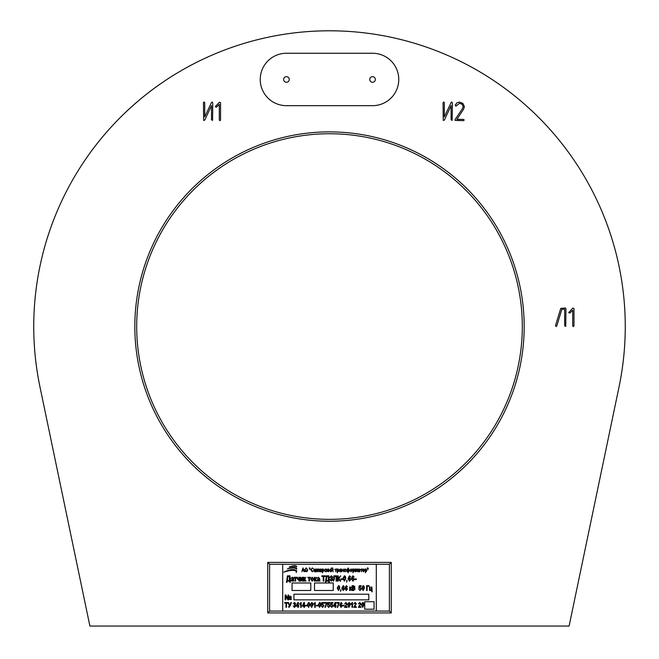 <?xml version="1.0" encoding="UTF-8"?>
<svg xmlns="http://www.w3.org/2000/svg" width="659" height="659" viewBox="0 0 659 659"><rect width="100%" height="100%" fill="white"/><g stroke="black" fill="none" stroke-linecap="round" stroke-linejoin="round"><path stroke-width="0.99" d="M260.239 79.459A26.203 26.203 0 0 0 286.451 105.671L372.549 105.671A26.203 26.203 0 0 0 398.761 79.459A26.203 26.203 0 0 0 372.549 53.255L286.451 53.255A26.203 26.203 0 0 0 260.239 79.459M524.177 326.551A194.677 194.677 0 0 1 329.5 521.228A194.677 194.677 0 0 1 134.823 326.551A194.677 194.677 0 0 1 329.5 131.874A194.677 194.677 0 0 1 524.177 326.551M136.693 326.551A192.807 192.807 0 0 0 329.5 519.35A192.807 192.807 0 0 0 522.307 326.551A192.807 192.807 0 0 0 329.5 133.744A192.807 192.807 0 0 0 136.693 326.551M625.259 326.551A295.759 295.759 0 0 0 329.5 30.792A295.759 295.759 0 0 0 39.985 386.998L89.896 626.05L569.104 626.05L619.015 386.998A295.759 295.759 0 0 0 625.259 326.551M267.727 562.407L267.727 612.944L391.273 612.944L391.273 562.407L267.727 562.407L269.597 564.277L269.597 611.074L267.727 612.944M269.597 611.074L389.403 611.074L389.403 564.277L269.597 564.277M389.403 564.277L391.273 562.407M389.403 611.074L391.273 612.944M212.766 102.796L212.585 120.35L211.506 119.847L211.506 105.629L204.743 120.127L203.639 120.44L203.466 102.623L204.101 101.964L204.727 102.623L204.727 116.874L211.49 102.524L212.149 102.054L212.766 102.796M220.551 102.639L220.551 120.037L219.925 120.704L219.299 120.037L219.299 104.344L216.424 107.195L215.279 106.7L219.431 102.178L220.551 102.639M452.362 102.796L452.189 120.35L451.11 119.847L451.11 105.629L444.339 120.127L443.243 120.44L443.07 102.623L443.696 101.964L444.323 102.623L444.323 116.874L451.094 102.524L451.753 102.054L452.362 102.796M464.191 120.012L463.532 120.646L455.147 120.432L455.056 119.6L462.519 108.513L463.17 106.536L462.058 104.254L459.554 103.306L455.88 106.124L455.212 105.226L456.967 102.788L459.414 102.054L462.849 103.356L464.422 106.634L463.524 109.353L456.86 119.386L463.532 119.386L464.191 120.012M565.933 308.618L565.76 326.386L564.681 325.884L564.681 309.211L561.88 309.211L556.74 326.073L556.122 326.551L555.479 325.678L560.735 308.42L565.282 307.959L565.933 308.618M573.973 308.552L573.973 325.941L573.346 326.609L572.72 325.941L572.72 310.257L569.837 313.099L568.701 312.613L572.852 308.082L573.973 308.552M289.252 79.459A2.809 2.809 0 0 0 286.451 76.658A2.809 2.809 0 0 0 283.642 79.459A2.809 2.809 0 0 0 286.451 82.268A2.809 2.809 0 0 0 289.252 79.459M375.358 79.459A2.809 2.809 0 0 0 372.549 76.658A2.809 2.809 0 0 0 369.748 79.459A2.809 2.809 0 0 0 372.549 82.268A2.809 2.809 0 0 0 375.358 79.459M296.212 572.589L296.501 571.542C294.771 569.804 290.545 570.002 283.823 572.152C290.009 569.211 294.326 568.799 296.772 570.9L296.212 572.589M296.838 568.635C295.413 566.987 292.267 567.078 287.406 568.898C292.472 567.621 295.529 567.729 296.575 569.203L296.838 568.635M296.772 566.509C295.685 565.348 293.173 565.513 289.235 566.987C293.304 565.941 295.734 565.933 296.525 566.971L296.772 566.509M376.297 611.074L376.297 564.277M282.703 564.277L282.703 611.074M301.838 571.765L303.041 567.918L304.269 571.765L303.519 570.62L302.176 570.62L301.838 571.765M302.308 570.167L303.387 570.167L302.843 568.322L302.308 570.167M305.01 571.213L304.615 569.895L306.147 567.869L307.662 569.846L307.275 571.229L306.138 571.814L305.01 571.213M305.018 569.903L306.138 571.369L307.267 569.837L307.102 568.964L306.147 568.322L305.018 569.903M309.573 569.269L309.26 567.918L309.573 569.269M310.216 569.269L309.911 567.918L310.216 569.269M312.284 571.369L313.61 570.513L312.3 571.814L310.859 569.821L312.333 567.869L313.56 569.022L312.317 568.322L311.262 569.821L312.284 571.369M315.76 571.765L314.804 571.814L314.005 571.032L315.661 569.969L315.084 569.318L314.063 569.771L315.142 568.915L316.056 569.969L315.76 571.765M315.661 570.365L314.409 571.007L314.903 571.419L315.661 570.365M316.559 571.765L316.559 568.972L317.193 568.972L317.778 571.213L318.388 568.972L319.005 568.972L319.005 571.765L318.602 569.467L317.564 571.765L316.954 569.417L316.559 571.765M321.254 571.765L320.299 571.814L319.5 571.032L321.155 569.969L320.579 569.318L319.557 569.771L320.636 568.915L321.551 569.969L321.254 571.765M321.155 570.365L319.903 571.007L320.398 571.419L321.155 570.365M322.449 572.811L322.053 568.972L322.399 569.376L323.067 568.915L324.047 570.34L323.05 571.814L322.449 571.452L322.449 572.811M322.391 570.389L323.017 571.419L323.651 570.365L323.017 569.318L322.391 570.389M325.381 571.419L326.345 570.768L325.381 571.814L324.352 570.365L325.389 568.915L326.296 569.821L325.389 569.318L324.747 570.356L325.381 571.419M326.699 571.765L326.699 568.972L327.095 570.167L328.248 568.972L327.465 570.299L328.347 571.765L327.095 570.414L326.699 571.765M328.643 571.765L328.643 568.972L329.047 571.065L330.538 568.972L330.538 571.765L330.143 569.673L328.643 571.765M331.139 571.765L331.139 568.972L331.543 571.065L333.042 568.972L333.042 571.765L332.638 569.673L331.139 571.765M332.078 568.272L332.737 567.918L332.087 568.618L331.444 567.918L332.078 568.272M334.69 569.368L336.584 568.972L335.835 569.368L335.835 571.765L335.439 569.368L334.69 569.368M337.334 572.811L336.938 568.972L337.284 569.376L337.952 568.915L338.932 570.34L337.935 571.814L337.334 571.452L337.334 572.811M337.276 570.389L337.902 571.419L338.537 570.365L337.902 569.318L337.276 570.389M341.032 571.765L340.077 571.814L339.286 571.032L340.934 569.969L340.357 569.318L339.336 569.771L340.415 568.915L341.329 569.969L341.032 571.765M340.934 570.365L339.682 571.007L340.176 571.419L340.934 570.365M341.832 571.765L341.832 568.972L342.227 570.117L343.281 570.117L343.677 568.972L343.677 571.765L343.281 570.513L342.227 570.513L341.832 571.765M345.159 571.419L346.123 570.768L345.159 571.814L344.13 570.365L345.168 568.915L346.074 569.821L345.168 569.318L344.525 570.356L345.159 571.419M348.224 570.406L348.718 571.419L349.27 570.348L348.726 569.318L348.224 570.406M347.82 569.261L348.224 567.918L348.224 569.261L348.792 568.915L349.674 570.365L348.784 571.814L348.224 571.501L348.224 572.811L347.82 571.501L347.268 571.814L346.379 570.34L347.268 568.915L347.82 569.261M346.774 570.365L347.334 571.419L347.828 570.397L347.301 569.318L346.774 570.365M351.049 571.814L349.97 570.365L351.049 568.915L352.12 570.34L351.049 571.814M350.374 570.365L351.058 571.419L351.717 570.365L351.033 569.318L350.374 570.365M352.969 572.811L352.573 568.972L352.919 569.376L353.586 568.915L354.567 570.34L353.57 571.814L352.969 571.452L352.969 572.811M352.911 570.389L353.537 571.419L354.171 570.365L353.537 569.318L352.911 570.389M355.02 571.765L355.02 568.972L355.654 568.972L356.239 571.213L356.849 568.972L357.466 568.972L357.466 571.765L357.063 569.467L356.025 571.765L355.415 569.417L355.02 571.765M359.715 571.765L358.76 571.814L357.961 571.032L359.616 569.969L359.04 569.318L358.01 569.771L359.097 568.915L360.012 569.969L359.715 571.765M359.616 570.365L358.364 571.007L358.858 571.419L359.616 570.365M360.308 569.368L362.211 568.972L361.462 569.368L361.462 571.765L361.058 569.368L360.308 569.368M363.48 571.814L362.409 570.365L363.48 568.915L364.559 570.34L363.48 571.814M362.812 570.365L363.496 571.419L364.155 570.365L363.471 569.318L362.812 570.365M365.407 572.811L365.004 568.972L365.358 569.376L366.025 568.915L367.005 570.34L366.009 571.814L365.407 571.452L365.407 572.811M365.35 570.389L365.976 571.419L366.602 570.365L365.976 569.318L365.35 570.389M367.664 569.269L367.351 567.918L367.664 569.269M368.307 569.269L368.002 567.918L368.307 569.269M287.34 576.609L287.34 575.834L289.952 575.834L290.364 582.358L289.812 582.358L289.812 581.123L286.994 581.123L286.994 582.358L286.451 582.358L287.34 576.609M289.4 580.505L289.4 576.452L287.892 576.452L287.34 580.505L289.4 580.505M293.247 581.123L293.107 580.595L291.937 581.197L290.841 580.118L293.107 578.651L292.324 577.762L290.907 578.38L292.398 577.21L293.659 578.66L293.799 581.123L293.247 581.123M293.107 579.203L291.393 580.085L292.069 580.645L293.107 579.203M294.071 577.828L294.071 577.276L296.682 577.276L296.682 577.828L295.652 577.828L295.652 581.123L295.1 581.123L295.1 577.828L294.071 577.828M296.888 578.281L296.888 577.276L297.44 577.276L298.148 579.203L298.947 579.006L298.947 577.276L299.499 577.276L299.499 581.123L298.947 581.123L298.947 579.566L298.008 579.755L296.888 578.281M300.323 581.123L300.323 577.276L300.866 577.276L300.866 580.159L302.341 577.276L302.934 577.276L302.934 581.123L302.382 581.123L302.382 578.248L300.916 581.123L300.323 581.123M303.758 581.123L303.758 577.276L304.301 577.276L304.301 578.923L305.883 577.276L304.804 579.104L306.023 581.123L305.422 581.123L304.301 579.269L304.301 581.123L303.758 581.123M307.877 577.828L307.877 577.276L310.488 577.276L310.488 577.828L309.458 577.828L309.458 581.123L308.906 581.123L308.906 577.828L307.877 577.828M312.234 581.197L310.76 579.203L312.234 577.21L313.709 579.162L312.234 581.197M311.312 579.203L312.251 580.645L313.165 579.203L312.226 577.762L311.312 579.203M314.335 581.123L314.335 577.276L314.878 577.276L314.878 578.923L316.46 577.276L315.381 579.104L316.6 581.123L315.999 581.123L314.878 579.269L314.878 581.123L314.335 581.123M319.277 581.123L319.137 580.595L317.967 581.197L316.872 580.118L319.137 578.651L318.355 577.762L316.938 578.38L318.429 577.21L319.689 578.66L319.829 581.123L319.277 581.123M319.137 579.203L317.424 580.085L318.099 580.645L319.137 579.203M323.808 581.123L323.256 581.123L323.256 576.452L321.814 576.452L321.814 575.834L325.249 575.834L325.249 576.452L323.808 576.452L323.808 581.123M326.279 576.609L326.279 575.834L328.89 575.834L329.302 582.358L328.75 582.358L328.75 581.123L325.941 581.123L325.941 582.358L325.389 582.358L326.279 576.609M328.339 580.505L328.339 576.452L326.831 576.452L326.279 580.505L328.339 580.505M331.337 581.197L329.714 579.582L330.266 579.409L331.362 580.579L332.391 579.64L331.024 578.717L332.185 577.243L331.337 576.386L330.332 577.622L329.78 577.465L331.337 575.768L332.737 577.21L332.185 578.363L332.943 579.615L331.337 581.197M333.833 579.558L333.833 575.834L336.65 575.834L336.65 581.123L336.098 581.123L336.098 576.452L334.385 576.452L334.385 579.17L333.545 581.197L333.182 580.505L333.833 579.558M337.614 581.123L337.614 575.834L338.166 575.834L338.166 578.174L340.637 575.834L338.891 578.503L340.703 581.123L340.085 581.123L338.232 578.791L338.166 581.123L337.614 581.123M342.556 579.549L340.909 579.549L340.909 578.923L342.556 578.923L342.556 579.549M344.377 581.197L342.968 578.487L344.385 575.768L345.357 576.328L345.786 578.487L344.377 581.197M343.52 578.478L344.393 580.645L345.234 578.478L344.36 576.32L343.52 578.478M346.881 581.123L346.609 580.373L347.161 580.373L346.609 582.152L346.881 581.123M349.583 575.768L350.802 577.07L349.517 576.32L348.776 576.897L348.529 578.371L349.583 577.688L350.868 579.401L349.534 581.197L348.051 578.618L349.583 575.768M348.603 579.376L349.509 580.645L350.316 579.418L349.468 578.24L348.603 579.376M352.952 575.768L354.163 577.07L352.878 576.32L352.137 576.897L351.89 578.371L352.944 577.688L354.237 579.401L352.903 581.197L351.42 578.618L352.952 575.768M351.964 579.376L352.87 580.645L353.685 579.418L352.837 578.24L351.964 579.376M356.362 579.549L354.715 579.549L354.715 578.923L356.362 578.923L356.362 579.549M292.061 583.001L292.061 590.48L310.784 590.48L310.784 583.001L292.061 583.001M314.524 583.001L314.524 590.48L333.24 590.48L333.24 583.001L314.524 583.001M338.512 590.546L337.235 588.083L338.52 585.612L339.401 586.123L339.797 588.083L338.512 590.546M337.738 588.083L338.528 590.044L339.294 588.083L338.504 586.115L337.738 588.083M340.794 590.48L340.546 589.797L341.049 589.797L340.546 591.42L340.794 590.48M343.248 585.612L344.352 586.798L343.191 586.115L342.293 587.976L343.248 587.358L344.418 588.915L343.207 590.546L341.856 588.207L343.248 585.612M342.359 588.899L343.182 590.044L343.916 588.932L343.141 587.861L342.359 588.899M346.313 585.612L347.417 586.798L346.247 586.115L345.349 587.976L346.304 587.358L347.474 588.915L346.263 590.546L344.921 588.207L346.313 585.612M345.415 588.899L346.239 590.044L346.98 588.932L346.206 587.861L345.415 588.899M349.665 590.48L349.665 586.988L350.16 586.988L350.16 588.487L351.601 586.988L350.621 588.652L351.725 590.48L350.16 588.8L350.16 590.48L349.665 590.48M352.656 587.671L354.031 587.63L354.468 586.963L352.656 586.238L352.656 587.671M353.636 590.48L352.161 590.48L352.161 585.678L353.652 585.678L354.97 586.889L354.435 587.894L355.094 589.072L353.636 590.48M352.656 589.92L354.13 589.863L354.591 589.08L352.656 588.24L352.656 589.92M360.02 590.546L358.776 589.171L360.012 590.044L360.835 588.874L360.028 587.803L358.842 588.199L359.213 585.736L361.148 585.736L361.148 586.304L359.633 586.304L359.452 587.49L360.168 587.301L361.338 588.849L360.02 590.546M363.117 590.546L361.84 588.083L363.117 585.612L364.007 586.123L364.394 588.083L363.117 590.546M362.335 588.083L363.125 590.044L363.9 588.083L363.101 586.115L362.335 588.083M366.643 590.48L366.643 585.678L369.015 585.678L369.015 586.238L367.145 586.238L367.145 590.48L366.643 590.48M369.518 590.48L369.518 586.988L370.02 586.988L370.02 589.986L371.33 589.986L371.33 586.988L371.824 586.988L372.203 591.798L371.767 591.798L371.767 590.48L369.518 590.48M285.133 599.847L285.133 595.036L285.882 595.036L287.967 598.759L287.967 595.036L288.642 595.036L288.642 599.847L287.884 599.847L285.808 596.131L285.808 599.847L285.133 599.847M290.224 598.553L289.07 597.211L290.257 595.958L291.418 597.252L290.224 598.553M289.688 597.235L290.24 598.117L290.8 597.26L290.24 596.395L289.688 597.235M289.136 599.476L289.136 598.916L291.352 598.916L291.352 599.476L289.136 599.476M293.93 594.229L293.93 599.847L368.809 599.847L368.809 594.229L293.93 594.229M286.508 607.334L286.014 607.334L286.014 603.084L284.696 603.084L284.696 602.524L287.818 602.524L287.818 603.084L286.508 603.084L286.508 607.334M289.54 606.091L287.95 602.524L288.494 602.524L289.787 605.432L290.907 602.524L291.443 602.524L289.96 606.222L288.98 607.392L288.444 606.708L289.54 606.091M294.499 607.392L293.255 606.016L294.507 606.898L295.314 605.885L294.194 605.028L295.125 603.685L294.507 602.96L293.313 603.644L294.491 602.458L295.627 603.71L295.084 604.69L295.817 605.885L294.499 607.392M298.313 607.334L297.81 607.334L297.81 606.148L296.122 606.148L297.843 602.458L298.313 602.458L298.313 605.58L298.873 605.58L298.313 607.334M296.616 605.58L297.81 605.58L297.81 603.413L296.616 605.58M301.179 602.458L301.179 607.334L300.685 607.334L300.685 603.52L299.688 604.27L299.688 603.71L301.179 602.458M304.433 607.334L303.931 607.334L303.931 606.148L302.242 606.148L303.956 602.458L304.433 602.458L304.433 605.58L304.993 605.58L304.433 607.334M302.736 605.58L303.931 605.58L303.931 603.413L302.736 605.58M306.929 605.893L305.43 605.893L305.43 605.333L306.929 605.333L306.929 605.893M308.577 607.392L307.3 604.929L308.585 602.458L309.466 602.969L309.862 604.929L308.577 607.392M307.802 604.929L308.593 606.898L309.359 604.929L308.56 602.96L307.802 604.929M311.641 607.392L310.364 604.929L311.641 602.458L312.531 602.969L312.918 604.929L311.641 607.392M310.859 604.929L311.649 606.898L312.424 604.929L311.625 602.96L310.859 604.929M315.233 602.458L315.233 607.334L314.73 607.334L314.73 603.52L313.733 604.27L313.733 603.71L315.233 602.458M317.918 605.893L316.419 605.893L316.419 605.333L317.918 605.333L317.918 605.893M319.566 607.392L318.289 604.929L319.574 602.458L320.455 602.969L320.851 604.929L319.566 607.392M318.791 604.929L319.582 606.898L320.348 604.929L319.549 602.96L318.791 604.929M322.589 607.392L321.353 606.016L322.589 606.898L323.412 605.72L322.597 604.649L321.411 605.053L321.79 602.59L323.726 602.59L323.726 603.15L322.202 603.15L322.029 604.336L322.737 604.146L323.907 605.695L322.589 607.392M326.469 603.15L324.409 603.15L324.409 602.59L326.971 602.59L325.472 607.334L324.969 607.334L326.469 603.15M328.709 607.392L327.465 606.016L328.701 606.898L329.533 605.72L328.717 604.649L327.531 605.053L327.902 602.59L329.838 602.59L329.838 603.15L328.322 603.15L328.141 604.336L328.857 604.146L330.027 605.695L328.709 607.392M331.765 607.392L330.53 606.016L331.765 606.898L332.589 605.72L331.774 604.649L330.587 605.053L330.966 602.59L332.902 602.59L332.902 603.15L331.386 603.15L331.205 604.336L331.914 604.146L333.092 605.695L331.765 607.392M335.588 607.334L335.085 607.334L335.085 606.148L333.396 606.148L335.118 602.458L335.588 602.458L335.588 605.58L336.148 605.58L335.588 607.334M333.891 605.58L335.085 605.58L335.085 603.413L333.891 605.58M338.71 603.15L336.65 603.15L336.65 602.59L339.204 602.59L337.705 607.334L337.21 607.334L338.71 603.15M341.098 602.458L342.202 603.644L341.041 602.96L340.135 604.83L341.098 604.212L342.268 605.761L341.057 607.392L339.706 605.053L341.098 602.458M340.209 605.745L341.024 606.898L341.766 605.778L340.991 604.707L340.209 605.745M344.204 605.893L342.705 605.893L342.705 605.333L344.204 605.333L344.204 605.893M345.267 606.766L347.136 606.766L347.136 607.334L344.575 607.334L346.634 603.801L345.901 602.96L344.641 603.899L345.917 602.458L347.136 603.809L345.267 606.766M348.916 607.392L347.639 604.929L348.916 602.458L349.805 602.969L350.193 604.929L348.916 607.392M348.133 604.929L348.924 606.898L349.698 604.929L348.899 602.96L348.133 604.929M352.507 602.458L352.507 607.334L352.005 607.334L352.005 603.52L351.008 604.27L351.008 603.71L352.507 602.458M354.443 606.766L356.313 606.766L356.313 607.334L353.751 607.334L355.811 603.801L355.077 602.96L353.817 603.899L355.094 602.458L356.313 603.809L354.443 606.766M359.064 606.766L360.934 606.766L360.934 607.334L358.372 607.334L360.432 603.801L359.699 602.96L358.438 603.899L359.715 602.458L360.934 603.809L359.064 606.766M362.714 607.392L361.437 604.929L362.714 602.458L363.603 602.969L363.99 604.929L362.714 607.392M361.931 604.929L362.722 606.898L363.496 604.929L362.697 602.96L361.931 604.929M364.724 601.716L364.724 609.204L374.081 609.204L374.081 601.716L364.724 601.716"/></g></svg>
